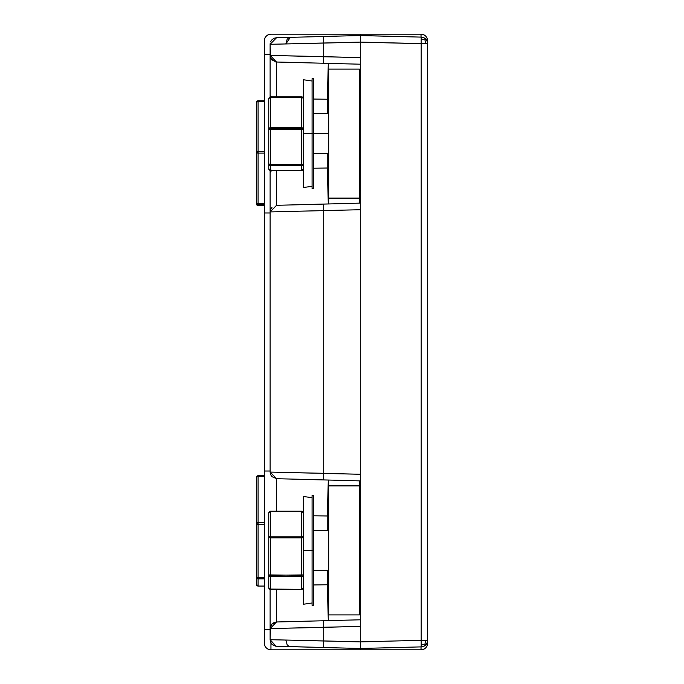 <?xml version="1.0" encoding="UTF-8"?>
<svg xmlns="http://www.w3.org/2000/svg" width="684" height="684" viewBox="0 0 684 684"><rect width="100%" height="100%" fill="white"/><g stroke="black" fill="none" stroke-linecap="round" stroke-linejoin="round"><path stroke-width="1.03" d="M258.099 101.574L264.349 101.574L258.099 101.574L258.099 153.113L264.349 153.113L258.099 153.113L258.099 204.653L264.349 204.653L258.099 204.653L258.099 205.499L264.349 205.491L257.432 205.362L256.363 203.764A1.736 1.736 0 0 0 258.099 205.491L258.099 203.764L264.349 203.764L258.099 203.764A1.736 0.846 180 0 1 256.363 202.917L256.876 204.14L258.099 204.653A1.736 1.736 180 0 1 256.363 202.917A1.736 0.846 -0 0 0 258.099 203.764L258.099 151.386L264.349 151.386L258.099 151.386A1.736 0.889 180 0 0 256.363 152.267L258.099 153.113A1.736 0.846 180 0 1 256.363 152.267A1.736 0.889 0 0 1 258.099 151.386L258.099 101.574A1.736 0.889 180 0 0 256.363 102.463L257.432 101.711M256.363 202.917L256.363 102.463L258.099 100.736L264.349 100.736L258.099 100.736A1.736 1.736 -0 0 0 256.363 102.463L256.363 203.764L258.099 205.499L264.349 205.499M421.036 37.107L421.036 34.2A6.601 6.601 0 0 1 427.637 40.801L427.637 43.708L427.132 38.27L425.704 36.132L423.558 34.704L421.036 34.2L360.331 34.2L421.036 34.2M427.637 643.199L427.132 645.73L427.637 640.292L427.637 643.199A6.601 6.601 0 0 1 421.036 649.8L360.331 649.8L421.036 649.8L421.036 646.893M425.704 647.868L427.132 645.73L425.704 647.868L423.558 649.296L421.036 649.8L423.558 649.296M270.95 642.875L270.95 649.8L360.331 649.8L360.331 648.483L323.686 647.517L323.686 620.747L276.558 621.978L276.558 589.48L276.558 621.978L270.129 628.579L270.599 626.125L271.958 624.013L276.558 621.978L274.173 622.491L272.001 623.97L270.197 627.604M273.54 472.165L360.331 474.286L360.331 641.883L323.686 640.925L323.686 627.339L270.129 628.579L270.129 589.446L270.129 628.579L360.331 626.382L360.331 606.973L360.331 626.382L323.686 627.339L323.686 620.747L360.331 619.789L323.677 620.756M323.677 63.244L360.331 64.21L360.331 57.618L323.686 56.661L323.686 63.253L276.558 62.022L276.558 96.837L276.558 62.022L270.129 55.421L270.599 57.875L271.984 60.012M271.958 59.987L276.558 62.022L360.331 64.21L360.331 57.618L360.331 77.027L360.331 64.21L328.329 63.373L327.243 99.257L313.4 99.052L327.243 99.257L327.243 113.724L328.329 63.373L276.558 62.022L270.129 55.421L270.129 96.871L270.129 55.421L323.686 56.661L323.686 43.075L360.331 42.117L360.331 34.2L360.331 35.517L323.686 36.483L323.686 63.253L360.331 64.21L360.331 42.117L270.129 44.315L270.599 57.875M270.95 649.8L268.419 649.296L266.281 647.868L264.845 645.73L264.349 643.199A6.601 6.601 0 0 0 270.95 649.8L360.331 649.8L360.331 648.483L290.367 646.645L288.691 646.166L287.135 644.696L285.827 640.053L360.331 641.883L360.331 648.355L360.331 641.883L421.207 640.292L421.207 646.884L360.34 648.483L337.639 647.885M303.371 550.355L303.371 604.254L303.371 550.355L312.084 550.355L303.371 550.355L303.371 496.464L303.371 550.355M328.653 153.558L313.4 153.558L313.4 188.639L313.4 133.645L312.084 133.645L312.084 188.639L312.084 133.645L313.4 133.645L313.4 78.643L313.4 113.724L328.653 113.724M313.4 100.616L313.4 105.516M312.084 188.639L313.4 188.639L313.4 78.643L312.084 78.643L312.084 133.645L312.084 78.643M313.4 108.782L313.4 118.563M313.4 127.566L313.4 115.305M313.4 130.824L313.4 153.609M313.4 166.665L313.4 161.775M313.4 158.5L313.4 153.558M264.349 643.199L264.349 629.699L270.129 629.699L264.349 629.699L264.349 40.801A6.601 6.601 0 0 1 270.95 34.2L360.331 34.2L270.95 34.2L268.419 34.704L266.281 36.132L264.845 38.27L264.349 40.801L264.349 54.301L270.129 54.301L264.349 54.301L264.349 212.98L270.129 212.98L264.349 212.98L264.349 471.019L270.129 471.019L264.349 471.019L264.349 643.199M360.331 153.994L359.451 154.003M360.331 139.459L359.451 139.613L360.331 139.459M313.4 574.038L313.4 570.276L328.653 570.276L313.4 570.276L313.4 605.357L313.4 550.355L312.084 550.355L312.084 605.357L312.084 495.361L312.084 550.355L313.4 550.355L313.4 542.284M313.4 566.634L313.4 495.361L313.4 530.442L328.653 530.442L313.4 530.442M313.4 519.404L313.4 526.808M313.4 526.68L313.4 531.357M313.4 537.35L313.4 526.423M313.4 581.314L313.4 573.91M313.4 570.276L313.4 574.295M312.084 605.357L313.4 605.357L313.4 495.361L312.084 495.361M360.331 599.022L360.331 606.392L360.331 599.022M360.331 165.16L360.331 172.53L360.331 165.16M327.243 168.025L327.243 153.558L327.243 168.025L313.4 168.23L327.243 168.025L328.329 203.96L327.243 168.025M313.4 515.77L327.243 515.975L327.243 530.442L327.243 515.975L313.4 515.77M276.558 621.978L328.329 620.627L327.243 570.276L327.243 584.743L313.4 584.948L327.243 584.743L328.329 620.627L276.558 621.978L323.686 620.747M271.958 476.654L270.599 474.534L270.129 472.088L276.558 478.689L276.558 511.239L276.558 478.689L271.941 476.637M270.129 472.114L270.129 172.599L271.847 170.034L270.129 172.599L270.129 170.41L270.129 211.912L276.558 205.311L270.129 211.912L270.129 472.088L323.686 473.319L323.686 479.92L276.558 478.689L270.129 472.088L270.599 474.534M273.532 211.835L360.331 209.714L360.331 203.122L276.558 205.311L276.558 170.444L276.507 205.32M271.993 207.32L270.599 209.466L270.129 211.886M270.556 96.042L271.847 97.248L270.556 96.042M328.329 480.04L327.243 515.975L328.329 480.04M270.129 628.579L270.129 639.685L270.599 626.125M270.599 209.466L270.129 211.912L360.331 209.714L360.331 493.754L360.331 480.878L276.558 478.689M270.129 55.438L360.331 57.618L360.331 42.117L425.764 43.708L424.978 39.98L421.276 39.048L424.978 39.98L425.764 39.108A6.601 6.601 0 0 0 421.207 37.116L421.207 43.708L421.207 37.116L360.331 35.551L360.331 42.117L421.207 43.708L421.207 640.292L360.331 641.883L360.331 474.286L323.686 473.319L323.686 479.92L360.331 480.878L360.331 190.246L360.331 203.122L323.686 204.08L328.329 203.96L323.686 204.08L323.686 473.319L323.686 210.681M360.331 190.246L360.382 190.75M360.331 94.683L359.451 94.683L360.331 94.683M328.653 94.683L327.379 94.683L328.653 94.683M327.379 172.599L328.653 172.599L327.379 172.599M359.451 172.599L360.331 172.599L359.451 172.599M360.331 511.401L359.451 511.401L360.331 511.401M328.653 511.401L327.379 511.401L328.653 511.401M327.379 589.317L328.653 589.317L327.379 589.317M359.451 589.317L360.331 589.317L359.451 589.317M274.173 645.773L272.001 644.294L270.573 642.079L270.129 639.685L323.686 640.925L323.686 647.517L275.421 646.158L272.027 644.319L270.582 642.096L270.129 639.685L285.827 640.053L287.135 644.696L288.691 646.166L290.367 646.645L276.31 646.277M270.129 55.421L270.129 44.315L285.827 43.947L290.367 37.355L276.558 37.714L270.129 44.315L276.55 37.714L290.367 37.355L288.691 37.834L287.135 39.304L285.827 43.947L323.686 43.075L323.686 36.483L290.367 37.355L360.331 35.517L421.207 37.116A6.601 6.601 0 0 1 425.764 39.108L424.978 39.98L425.764 43.708L427.637 43.708A6.601 6.601 0 0 0 425.764 39.108A6.601 6.601 0 0 1 427.637 43.708L421.207 43.708L421.207 640.292L425.764 640.292L424.978 644.02L425.764 644.892A6.601 6.601 0 0 1 421.207 646.884L360.331 648.483M323.686 204.08L276.558 205.311M280.124 62.116L276.524 62.022M290.29 62.381L323.686 63.253M270.129 639.685L275.994 646.243M360.331 626.382L360.331 619.789M360.331 578.912L360.331 521.798M360.331 105.088L360.331 162.202M360.331 209.714L360.331 57.618L360.331 209.714M421.276 644.952L424.978 644.02L421.276 644.952L421.207 640.292L427.637 640.292A6.601 6.601 0 0 1 425.764 644.892L424.978 644.02L425.764 640.292L427.637 640.292L427.149 642.772L425.764 644.892L423.678 646.337L421.207 646.884A6.601 6.601 0 0 0 427.637 640.292L427.637 43.708L427.149 41.228L425.764 39.108L423.678 37.663L421.207 37.116M270.129 44.315L270.163 43.622M270.573 41.921L271.428 40.373M272.001 39.706L274.173 38.227L276.558 37.714M427.637 640.292L427.637 43.708M303.371 133.645L303.371 187.536L303.371 133.645L312.084 133.645L303.371 133.645L303.371 79.746L303.371 133.645M360.331 133.645L359.451 133.645L360.331 133.645M328.653 133.645L313.4 133.645L328.653 133.645M268.735 168.717A1.736 1.719 0 0 0 270.462 170.436L270.462 164.519L270.462 165.562L301.644 165.562L301.644 170.444L270.462 170.444L268.735 168.717L270.462 170.436L270.462 165.562A1.736 1.719 180 0 1 268.735 163.852L268.735 168.717L268.735 163.852L270.462 165.562L301.644 165.562L303.371 163.852L301.644 165.246L301.644 164.519L270.462 164.519L268.735 163.852L268.735 98.573L270.462 97.521L270.462 96.854L268.735 98.573L268.735 103.438M270.462 97.521L301.644 97.521L301.644 127.728L270.462 127.728L270.462 128.772L301.644 128.772L301.644 127.728L270.462 127.728L268.735 128.772L270.462 129.438L270.462 96.854L301.644 96.837L301.644 97.521L301.644 96.837L270.462 96.837L270.462 97.521A1.736 1.052 180 0 0 268.735 98.573L268.735 128.772A1.736 1.052 0 0 1 270.462 127.728L270.462 97.521L301.644 97.521L301.644 128.772L270.462 128.772L270.462 129.438A1.736 0.667 180 0 1 268.735 128.772L268.735 163.852A1.736 0.667 0 0 0 270.462 164.519L270.462 129.438L301.644 129.438L301.644 128.772L301.644 164.519L270.462 164.519L270.462 129.438L301.644 129.438L303.371 128.772L301.644 127.728A1.736 1.052 0 0 1 303.371 128.772A1.736 0.667 180 0 1 301.644 129.438L301.644 165.246A1.736 1.394 0 0 0 303.371 163.852A1.736 0.667 180 0 1 301.644 164.519A1.736 0.667 0 0 0 303.371 163.852A1.736 1.719 180 0 1 301.644 165.562L301.644 170.436L270.462 170.436L270.462 169.769M301.644 96.837L303.371 98.573A1.736 1.052 180 0 0 301.644 97.521A1.736 1.052 0 0 1 303.371 98.573A1.736 1.719 -0 0 0 301.644 96.854M270.462 170.444L301.644 170.444A1.736 1.719 0 0 0 303.371 168.717L301.644 170.436L301.644 169.769M256.372 477.321A1.736 1.719 180 0 0 256.363 477.441L256.363 523.679A1.736 1.043 0 0 1 258.099 522.627L256.363 523.679A1.736 0.675 0 0 0 258.099 524.346L264.349 524.346L258.099 524.346L258.099 476.389A1.736 1.043 180 0 0 256.363 477.441L258.099 475.722A1.736 1.719 0 0 0 256.363 477.441L257.432 476.474L264.349 476.389L258.099 476.389L258.099 475.705L264.349 475.705L258.099 475.705L258.099 522.627L264.349 522.627L258.099 522.627L258.099 577.8A1.736 0.675 180 0 1 256.363 577.125L256.876 578.339L258.099 578.844L264.349 578.844L258.099 578.844L258.099 577.8L264.349 577.8L258.099 577.8L258.099 586.068L264.349 586.051L258.099 586.051A1.736 1.719 180 0 1 256.363 584.333L256.5 584.734M256.363 477.441L256.363 577.125A1.736 0.675 0 0 0 258.099 577.8L258.099 524.346A1.736 0.675 180 0 1 256.363 523.679L256.363 584.333L258.099 586.068L258.099 578.844A1.736 1.719 180 0 1 256.363 577.125L256.363 584.333A1.736 1.719 -0 0 0 258.099 586.051L264.349 586.068M360.331 570.14L359.451 570.097L360.331 570.14M360.331 551.868L359.451 552.031L360.331 551.868M359.451 614.882L359.451 485.888L328.653 485.888L328.653 614.882L359.451 614.882L328.653 614.882L328.653 485.888L359.451 485.888L359.451 614.882M328.653 203.952L328.653 198.112L359.451 198.112L359.451 69.118L328.653 69.118L328.653 198.112L359.451 198.112L359.451 203.148M328.653 485.888L328.653 480.048M359.451 480.852L359.451 485.888M359.451 198.112L359.451 69.118L328.653 69.118L328.653 198.112M359.451 570.712L360.331 570.712L359.451 570.712M360.331 529.997L359.451 529.997L360.331 529.997M268.735 587.753L268.735 587.753A1.736 1.633 0 0 0 270.462 589.377L270.462 576.561A1.736 1.633 180 0 1 268.735 574.928L270.462 575.235L270.462 576.561L301.644 576.561L301.644 589.48L270.462 589.48L268.735 587.753L270.462 589.377L270.462 576.561L301.644 576.561L301.644 575.235L268.735 574.928L268.735 587.753L268.735 574.928L270.462 576.561L270.462 537.846L303.371 537.538L301.644 536.213L270.462 536.213L270.462 537.538L301.644 537.538L301.644 536.213L270.462 536.213L268.735 537.538L268.735 512.966L270.462 511.333L268.735 512.966L268.735 537.538L270.462 537.846L270.462 511.333L301.644 511.333A1.736 1.633 -0 0 1 303.371 512.966A1.736 1.325 180 0 0 301.644 511.649L301.644 537.538L268.735 537.538A1.736 1.325 0 0 1 270.462 536.213L270.462 511.649A1.736 1.325 180 0 0 268.735 512.966L270.462 511.239L301.644 511.649A1.736 1.325 0 0 1 303.371 512.966L301.644 511.239L270.462 511.239M270.462 511.649L301.644 511.649L301.644 536.213A1.736 1.325 0 0 1 303.371 537.538L301.644 537.846L301.644 575.235L303.371 574.928A1.736 1.633 180 0 1 301.644 576.561A1.736 1.633 0 0 0 303.371 574.928L270.462 575.235L270.462 537.846L301.644 537.846L301.644 589.377A1.736 1.633 0 0 0 303.371 587.753L301.644 589.377L270.462 589.069M268.735 574.928L268.735 537.538L268.735 574.928M303.371 604.254L312.084 602.997M303.371 496.464L312.084 497.721M271.676 624.33L270.488 626.416M270.847 58.414L275.592 61.928M303.371 187.536L312.084 186.279M303.371 79.746L312.084 81.003M270.462 96.837L268.735 98.573M301.644 170.444L303.371 168.717M359.451 113.287L360.331 113.287M303.371 587.753L301.644 589.48L270.462 589.48"/></g></svg>
